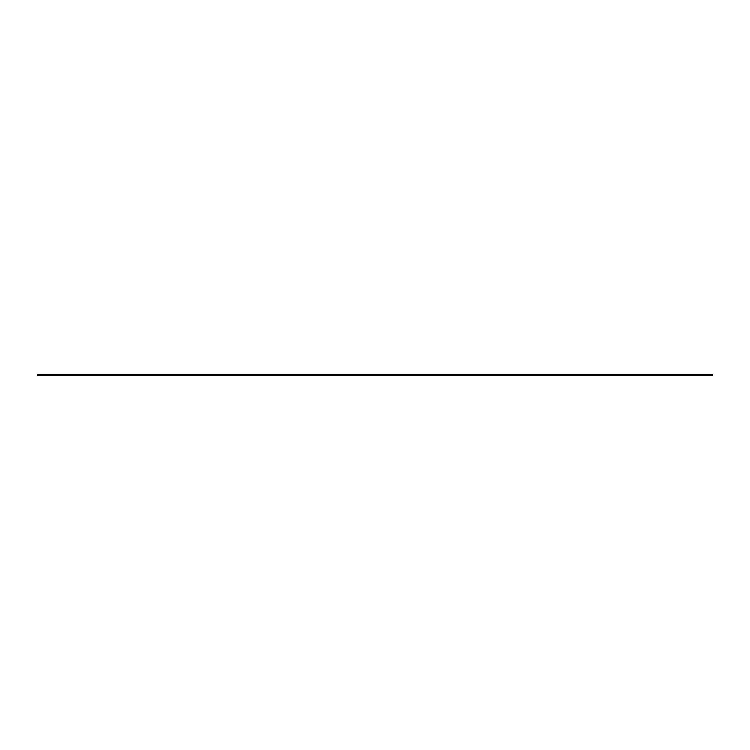<?xml version="1.0" encoding="UTF-8"?>
<svg xmlns="http://www.w3.org/2000/svg" width="750" height="750" viewBox="0 0 750 750"><rect width="100%" height="100%" fill="white"/><g stroke="black" fill="none" stroke-linecap="round" stroke-linejoin="round"><path stroke-width="0.56" stroke-dasharray="3.75 2.81" d="M205.256 374.438L58.003 374.438L205.256 374.438L205.256 375.562L58.003 375.562L205.256 375.562M58.003 374.438L58.003 375.562M361.519 374.438L212.325 374.438L361.519 374.438L361.519 375.562L212.325 375.562L361.519 375.562M212.325 374.438L212.325 375.562M705.591 374.438L701.306 374.438L705.591 374.438L705.591 375.562L701.306 375.562L705.591 375.562M701.306 374.438L701.306 375.562M703.013 374.438L698.728 374.438L703.013 374.438L703.013 375.562L698.728 375.562L703.013 375.562M698.728 374.438L698.728 375.562M231.975 374.438L227.7 374.438L231.975 374.438L231.975 375.562L227.7 375.562L231.975 375.562M227.7 374.438L227.7 375.562M335.597 374.438L331.312 374.438L335.597 374.438L335.597 375.562L331.312 375.562L335.597 375.562M331.312 374.438L331.312 375.562M700.425 374.438L696.141 374.438L700.425 374.438L700.425 375.562L696.141 375.562L700.425 375.562M696.141 374.438L696.141 375.562M377.812 374.438L373.528 374.438L377.812 374.438L377.812 375.562L373.528 375.562L377.812 375.562M373.528 374.438L373.528 375.562M139.763 374.438L135.478 374.438L139.763 374.438L139.763 375.562L135.478 375.562L139.763 375.562M135.478 374.438L135.478 375.562M130.997 374.438L126.712 374.438L130.997 374.438L130.997 375.562L126.712 375.562L130.997 375.562M126.712 374.438L126.712 375.562M45.656 374.438L41.372 374.438L45.656 374.438L45.656 375.562L41.372 375.562L45.656 375.562M41.372 374.438L41.372 375.562M128.166 374.438L123.881 374.438L128.166 374.438L128.166 375.562L123.881 375.562L128.166 375.562M123.881 374.438L123.881 375.562M37.5 374.438L127.791 374.438L127.791 375.562L37.5 375.562M284.953 374.438L284.953 375.562L712.5 375.562L712.5 374.438L284.953 374.438L342.094 374.438L342.094 375.562L127.791 375.562M127.791 374.438L342.094 374.438M284.953 375.562L342.094 375.562"/><path stroke-width="1.12" d="M712.5 375.562L37.5 375.562L37.5 374.438L712.5 374.438L712.5 375.562"/></g></svg>
